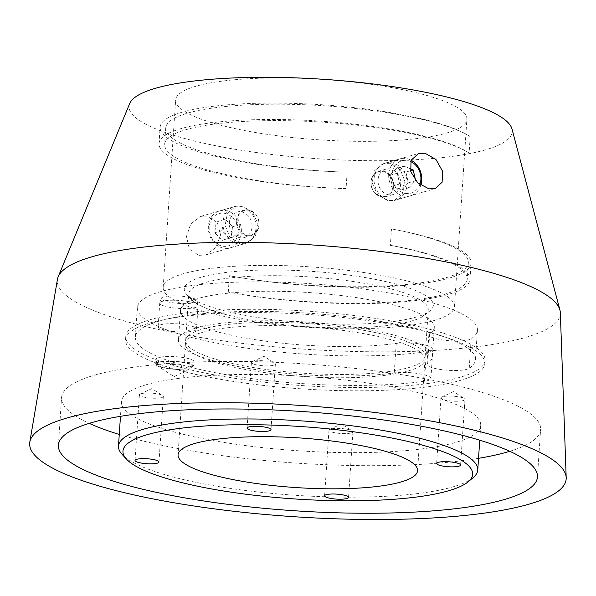 <?xml version="1.0" encoding="UTF-8"?>
<svg xmlns="http://www.w3.org/2000/svg" width="596" height="596" viewBox="0 0 596 596"><rect width="100%" height="100%" fill="white"/><g stroke="black" fill="none" stroke-linecap="round" stroke-linejoin="round"><path stroke-width="0.45" stroke-dasharray="2.98 2.23" d="M239.488 213.986A12.725 10.803 73.9 0 0 241.127 231.784A12.725 10.803 73.9 0 0 256.541 231.449A12.725 10.803 73.9 0 0 254.902 213.659A12.725 10.803 73.9 0 0 239.488 213.986M256.615 231.851A13.201 11.212 -106.1 0 1 251.43 235.472A13.201 11.212 -106.1 0 1 238.445 229.304A13.201 11.212 -106.1 0 1 238.921 213.726A13.201 11.212 -106.1 0 1 244.107 210.105A13.201 11.212 -106.1 0 1 257.092 216.274A13.201 11.212 -106.1 0 1 256.615 231.851M234.899 241.291A16.8 14.267 -106.1 0 1 214.538 241.723A16.8 14.267 -106.1 0 1 212.377 218.225A16.8 14.267 -106.1 0 1 232.738 217.786A16.8 14.267 -106.1 0 1 234.899 241.291M211.99 216.221A19.206 16.301 73.9 0 0 211.289 238.877A19.206 16.301 73.9 0 0 230.183 247.854A19.206 16.301 73.9 0 0 237.73 242.587A19.206 16.301 73.9 0 0 238.422 219.931A19.206 16.301 73.9 0 0 219.529 210.954A19.206 16.301 73.9 0 0 211.99 216.221M231.851 215.767A13.201 11.212 73.9 0 0 231.375 231.345A13.201 11.212 73.9 0 0 244.36 237.513A13.201 11.212 73.9 0 0 249.545 233.893A13.201 11.212 73.9 0 0 250.029 218.315A13.201 11.212 73.9 0 0 237.037 212.146A13.201 11.212 73.9 0 0 231.851 215.767M226.614 211.997A19.206 16.301 73.9 0 0 225.914 234.653A19.206 16.301 73.9 0 0 244.807 243.63A19.206 16.301 73.9 0 0 252.354 238.363A19.206 16.301 73.9 0 0 253.047 215.707A19.206 16.301 73.9 0 0 234.154 206.73A19.206 16.301 73.9 0 0 226.614 211.997M216.206 222.144L225.124 219.112L232.552 226.726L231.069 237.364L222.152 240.404L214.724 232.79L216.206 222.144L225.124 219.112M232.433 217.004L239.868 224.61L238.378 235.256L229.467 238.288L222.04 230.682L223.522 220.036M222.04 230.682L214.724 232.79M229.467 238.288L222.152 240.404M238.378 235.256L231.069 237.364M239.868 224.61L232.552 226.726M392.652 188.336A12.725 10.803 -106.1 0 1 379.212 195.831A12.725 10.803 -106.1 0 1 371.487 179.679A12.725 10.803 -106.1 0 1 384.927 172.192A12.725 10.803 -106.1 0 1 392.652 188.336M371.33 179.448A13.201 11.212 73.9 0 0 374.534 192.65A13.201 11.212 73.9 0 0 385.977 196.62A13.201 11.212 73.9 0 0 393.293 188.433A13.201 11.212 73.9 0 0 390.097 175.231A13.201 11.212 73.9 0 0 378.654 171.253A13.201 11.212 73.9 0 0 371.33 179.448M410.599 161.523A16.8 14.267 73.9 0 0 392.466 171.253A16.8 14.267 73.9 0 0 401.801 192.188A16.8 14.267 73.9 0 0 419.837 184.604M420.791 185.304A19.206 16.301 -106.1 0 1 410.555 195.771A19.206 16.301 -106.1 0 1 393.911 189.99A19.206 16.301 -106.1 0 1 389.255 170.791A19.206 16.301 -106.1 0 1 399.901 158.871A19.206 16.301 -106.1 0 1 411.076 160.212M400.363 186.392A13.201 11.212 -106.1 0 1 393.047 194.579A13.201 11.212 -106.1 0 1 381.604 190.608A13.201 11.212 -106.1 0 1 378.4 177.407A13.201 11.212 -106.1 0 1 385.716 169.212A13.201 11.212 -106.1 0 1 397.16 173.19A13.201 11.212 -106.1 0 1 400.363 186.392M406.576 188.075A19.206 16.301 -106.1 0 1 395.93 199.995A19.206 16.301 -106.1 0 1 379.287 194.214A19.206 16.301 -106.1 0 1 374.631 175.015A19.206 16.301 -106.1 0 1 385.277 163.095A19.206 16.301 -106.1 0 1 401.92 168.877A19.206 16.301 -106.1 0 1 406.576 188.075M410.123 168.675L403.991 166.165L397.219 173.198L399.678 184.008L408.901 187.777L415.621 180.543M405.898 172.05L396.675 168.281L389.911 175.313L392.362 186.116L401.585 189.886L408.357 182.853L405.898 172.05L410.517 170.717M408.357 182.853L415.665 180.744M401.585 189.886L408.901 187.777M392.362 186.116L399.678 184.008M389.911 175.313L397.219 173.198M396.675 168.281L403.991 166.165M194.475 298.745A17.917 3.718 3.8 0 1 197.06 300.682A17.917 3.718 3.8 0 1 184.395 303.602A17.917 3.718 3.8 0 1 163.922 300.675A17.917 3.718 3.8 0 1 161.367 298.313A17.917 3.718 3.8 0 1 174.986 295.825A17.917 3.718 3.8 0 1 194.475 298.745M162.514 305.428A19.206 3.978 -176.2 0 0 183.933 308.564A19.206 3.978 -176.2 0 0 198.051 305.666A19.206 3.978 -176.2 0 0 198.036 305.443A19.206 3.978 -176.2 0 0 195.265 303.364A19.206 3.978 -176.2 0 0 174.375 300.235A19.206 3.978 -176.2 0 0 159.773 302.902A19.206 3.978 -176.2 0 0 159.728 303.126A19.206 3.978 -176.2 0 0 162.514 305.428M193.707 326.794A19.206 3.978 3.8 0 1 196.494 329.104A19.206 3.978 3.8 0 1 182.376 331.994A19.206 3.978 3.8 0 1 160.957 328.858A19.206 3.978 3.8 0 1 158.171 326.556A19.206 3.978 3.8 0 1 172.289 323.658A19.206 3.978 3.8 0 1 193.707 326.794M473.157 477.62A180.037 37.325 3.8 0 1 452.789 486.925A180.037 37.325 3.8 0 1 268.267 493.048A180.037 37.325 3.8 0 1 122.038 454.294M463.278 400.579A12.002 2.488 -176.2 0 0 464.947 399.447A12.002 2.488 -176.2 0 0 464.232 398.523A12.002 2.488 -176.2 0 0 454.085 396.243A12.002 2.488 -176.2 0 0 442.657 396.727A12.002 2.488 -176.2 0 0 441.822 397.033A12.002 2.488 -176.2 0 0 440.995 397.86A12.002 2.488 -176.2 0 0 449.727 400.847A12.002 2.488 -176.2 0 0 463.278 400.579M273.713 365.206A12.002 2.488 -176.2 0 0 275.374 364.074A12.002 2.488 -176.2 0 0 274.667 363.15A12.002 2.488 -176.2 0 0 264.52 360.871A12.002 2.488 -176.2 0 0 253.091 361.355A12.002 2.488 -176.2 0 0 252.25 361.66A12.002 2.488 -176.2 0 0 251.423 362.487A12.002 2.488 -176.2 0 0 260.161 365.475A12.002 2.488 -176.2 0 0 273.713 365.206M161.687 397.554A12.002 2.488 -176.2 0 0 163.349 396.422A12.002 2.488 -176.2 0 0 162.641 395.498A12.002 2.488 -176.2 0 0 152.494 393.218A12.002 2.488 -176.2 0 0 141.058 393.703A12.002 2.488 -176.2 0 0 140.224 394.008A12.002 2.488 -176.2 0 0 139.397 394.835A12.002 2.488 -176.2 0 0 148.136 397.823A12.002 2.488 -176.2 0 0 161.687 397.554M351.253 432.927A12.002 2.488 -176.2 0 0 352.914 431.795A12.002 2.488 -176.2 0 0 352.206 430.871A12.002 2.488 -176.2 0 0 342.059 428.591A12.002 2.488 -176.2 0 0 330.631 429.075A12.002 2.488 -176.2 0 0 329.789 429.381A12.002 2.488 -176.2 0 0 328.962 430.208A12.002 2.488 -176.2 0 0 337.701 433.195A12.002 2.488 -176.2 0 0 351.253 432.927M146.415 384.681A180.037 37.325 -176.2 0 0 121.442 401.615A180.037 37.325 -176.2 0 0 252.51 446.471A180.037 37.325 -176.2 0 0 455.746 442.403A180.037 37.325 -176.2 0 0 480.719 425.477A180.037 37.325 -176.2 0 0 349.651 380.62A180.037 37.325 -176.2 0 0 146.415 384.681M408.297 370.928A120.019 24.883 -176.2 0 0 424.948 359.641A120.019 24.883 -176.2 0 0 337.567 329.737A120.019 24.883 -176.2 0 0 202.081 332.449A120.019 24.883 -176.2 0 0 185.43 343.728A120.019 24.883 -176.2 0 0 272.812 373.632A120.019 24.883 -176.2 0 0 408.297 370.928M372.187 278.794A124.825 25.881 -176.2 0 0 236.605 271.366A124.825 25.881 -176.2 0 0 186.734 294.476A124.825 25.881 -176.2 0 0 245.44 315.388A124.825 25.881 -176.2 0 0 430.17 310.65A124.825 25.881 -176.2 0 0 372.187 278.794M247.571 319.374A120.019 24.883 3.8 0 1 191.115 299.267A120.019 24.883 3.8 0 1 188.746 293.821A120.019 24.883 3.8 0 1 369.438 284.18A120.019 24.883 3.8 0 1 428.263 309.734A120.019 24.883 3.8 0 1 425.194 314.815A120.019 24.883 3.8 0 1 247.571 319.374M371.956 300.228A127.224 26.38 3.8 0 1 434.313 327.316A127.224 26.38 3.8 0 1 429.656 333.753A21.605 4.477 -176.2 0 0 428.867 334.848A21.605 4.477 -176.2 0 0 439.461 339.444A21.605 4.477 -176.2 0 0 471.19 338.804A170.434 35.335 -176.2 0 0 477.426 330.177A170.434 35.335 -176.2 0 0 393.896 293.895A170.434 35.335 -176.2 0 0 137.311 307.588A170.434 35.335 -176.2 0 0 220.84 343.87A170.434 35.335 -176.2 0 0 426.401 351.737A21.605 4.477 -176.2 0 0 432.867 349.003A21.605 4.477 -176.2 0 0 419.8 343.989A21.605 4.477 -176.2 0 0 396.221 343.408A127.224 26.38 3.8 0 1 242.781 337.53A127.224 26.38 3.8 0 1 180.424 310.449A127.224 26.38 3.8 0 1 371.956 300.228M369.997 329.752A127.224 26.38 3.8 0 1 432.353 356.833A127.224 26.38 3.8 0 1 427.697 363.277A21.605 4.477 -176.2 0 0 426.907 364.372A21.605 4.477 -176.2 0 0 437.494 368.969A21.605 4.477 -176.2 0 0 469.231 368.328A170.434 35.335 -176.2 0 0 475.466 359.701A170.434 35.335 -176.2 0 0 391.937 323.419A170.434 35.335 -176.2 0 0 135.352 337.113A170.434 35.335 -176.2 0 0 218.881 373.387A170.434 35.335 -176.2 0 0 424.441 381.261A21.605 4.477 -176.2 0 0 430.908 378.527A21.605 4.477 -176.2 0 0 417.841 373.506A21.605 4.477 -176.2 0 0 394.261 372.932A127.224 26.38 3.8 0 1 240.814 367.054A127.224 26.38 3.8 0 1 178.465 339.973A127.224 26.38 3.8 0 1 369.997 329.752M390.38 163.222L383.712 163.55L374.608 170.672L372.105 182.875L377.469 194.601L387.892 200.71L394.366 200.45L402.658 193.558L404.93 181.407L400.281 169.473L390.38 163.222M239.696 243.503L229.803 237.26L225.146 225.318L227.419 213.182L235.718 206.283L242.192 206.015L252.6 212.116L257.979 223.843L255.475 236.053L246.371 243.183L239.696 243.503M207.564 216.013L200.8 216.363L190.802 223.873L186.466 236.456L189.282 248.748L198.662 255.356L205.553 254.969L215.961 247.482L220.557 234.98L217.346 222.599L207.564 216.013M247.169 131.038A145.946 30.262 3.8 0 1 175.641 99.964A145.946 30.262 3.8 0 1 395.364 88.245A145.946 30.262 3.8 0 1 466.892 119.312A145.946 30.262 3.8 0 1 247.169 131.038M234.72 318.488A145.946 30.262 3.8 0 1 163.192 287.421A145.946 30.262 3.8 0 1 382.915 275.695A145.946 30.262 3.8 0 1 454.443 306.761A145.946 30.262 3.8 0 1 234.72 318.488M366.346 330.81A120.019 24.883 -176.2 0 0 185.647 340.45A120.019 24.883 -176.2 0 0 244.472 365.996A120.019 24.883 -176.2 0 0 425.164 356.356A120.019 24.883 -176.2 0 0 366.346 330.81M509.766 451.291A240.046 49.766 -176.2 0 0 540.602 429.455A240.046 49.766 -176.2 0 0 422.951 378.356A240.046 49.766 -176.2 0 0 61.559 397.636A240.046 49.766 -176.2 0 0 89.236 423.361M119.26 434.462A240.046 49.766 -176.2 0 0 179.21 448.736A240.046 49.766 -176.2 0 0 478.536 458.324M560.329 312.684A252.048 52.254 3.8 0 1 434.275 350.448A252.048 52.254 3.8 0 1 180.849 334.043A252.048 52.254 3.8 0 1 57.454 279.286M511.979 128.937A192.039 39.813 3.8 0 1 420.24 159.43A192.039 39.813 3.8 0 1 223.15 147.167A192.039 39.813 3.8 0 1 129.682 103.548M214.001 374.795A180.037 37.325 3.8 0 1 125.771 336.472A180.037 37.325 3.8 0 1 396.809 322.011A180.037 37.325 3.8 0 1 485.047 360.334A180.037 37.325 3.8 0 1 214.001 374.795M396.593 325.289A180.037 37.325 -176.2 0 0 125.547 339.75A180.037 37.325 -176.2 0 0 213.785 378.08A180.037 37.325 -176.2 0 0 484.831 363.62A180.037 37.325 -176.2 0 0 396.593 325.289M193.693 365.802L186.6 370.645L180.923 369.49A19.206 3.978 3.8 0 1 156.822 365.527A19.206 3.978 3.8 0 1 155.683 364.044A19.206 3.978 3.8 0 1 158.342 362.241A19.206 3.978 3.8 0 1 178.211 361.601A19.206 3.978 3.8 0 1 193.693 365.802L194.005 361.116L192.62 366.048A17.917 3.718 -176.2 0 0 190.117 364.357A17.917 3.718 -176.2 0 0 169.651 361.429A17.917 3.718 -176.2 0 0 156.979 364.342A17.917 3.718 -176.2 0 0 159.564 366.279A17.917 3.718 -176.2 0 0 181.72 369.192A134.905 27.967 3.8 0 1 192.62 366.048M180.923 369.49L181.236 364.804A19.206 3.978 3.8 0 1 158.782 361.66A19.206 3.978 3.8 0 1 156.01 359.589A19.206 3.978 3.8 0 1 155.996 359.358A19.206 3.978 3.8 0 1 170.113 356.46A19.206 3.978 3.8 0 1 191.525 359.597A19.206 3.978 3.8 0 1 194.005 361.116M181.236 364.804L181.72 369.192M347.155 172.177A159.631 33.093 3.8 0 1 238.355 161.158A159.631 33.093 3.8 0 1 160.123 127.179A159.631 33.093 3.8 0 1 400.445 114.358A159.631 33.093 3.8 0 1 470.192 136.648A157.232 32.601 -176.2 0 0 402.427 115.304A157.232 32.601 -176.2 0 0 165.718 127.931A157.232 32.601 -176.2 0 0 242.773 161.404A157.232 32.601 -176.2 0 0 347.155 172.177L346.067 188.582A157.232 32.601 3.8 0 1 241.685 177.809A157.232 32.601 3.8 0 1 164.63 144.336A157.232 32.601 3.8 0 1 401.339 131.709A157.232 32.601 3.8 0 1 469.104 153.053L470.192 136.648M346.067 188.582A159.631 33.093 3.8 0 1 237.268 177.563A159.631 33.093 3.8 0 1 159.028 143.576A159.631 33.093 3.8 0 1 399.35 130.755A159.631 33.093 3.8 0 1 469.104 153.053M228.29 292.122L229.378 275.717A159.631 33.093 -176.2 0 0 468.344 262.642A159.631 33.093 -176.2 0 0 391.46 228.916L390.373 245.321A159.631 33.093 3.8 0 1 467.257 279.047A159.631 33.093 3.8 0 1 228.29 292.122A159.631 33.093 3.8 0 0 229.639 292.375A159.631 33.093 3.8 0 0 469.961 279.554L471.056 263.149A159.631 33.093 3.8 0 1 230.726 275.97A159.631 33.093 3.8 0 1 229.378 275.717M391.46 228.916A159.631 33.093 3.8 0 1 392.816 229.169A159.631 33.093 3.8 0 1 471.056 263.149M390.373 245.321A159.631 33.093 3.8 0 1 391.728 245.567A159.631 33.093 3.8 0 1 469.961 279.554M429.656 333.753L427.697 363.277M471.19 338.804L469.231 368.328M426.401 351.737L424.441 381.261M396.221 343.408L394.261 372.932M244.36 237.513L251.43 235.472M230.183 247.854L244.807 243.63M219.529 210.954L234.154 206.73M237.037 212.146L244.107 210.105M393.047 194.579L385.977 196.62M410.555 195.771L395.93 199.995M399.901 158.871L385.277 163.095M385.716 169.212L378.654 171.253M197.06 300.682L198.036 305.443M196.494 329.104L198.051 305.666M464.947 399.447L460.589 465.059M441.822 397.033L453.437 391.617L464.232 398.523M275.374 364.074L271.016 429.686M252.25 361.66L263.872 356.244L274.667 363.15M163.349 396.422L158.99 462.034M140.224 394.008L151.838 388.592L162.641 395.498M352.914 431.795L348.556 497.407M329.789 429.381L341.411 423.965L352.206 430.871M121.442 401.615L120.466 416.328M424.948 359.641L417.572 470.706M191.115 299.267L186.734 294.476M434.313 327.316L432.353 356.833M180.424 310.449L178.465 339.973M137.311 307.588L135.352 337.113M383.712 163.55L418.623 153.463M200.8 216.363L235.718 206.283M163.192 287.421L175.641 99.964M185.647 340.45L188.746 293.821M58.401 445.197L61.559 397.636M125.547 339.75L125.771 336.472M484.831 363.62L485.047 360.334M537.443 477.016L540.602 429.455M425.164 356.356L428.263 309.734M454.443 306.761L466.892 119.312M205.553 254.969L246.371 243.183M394.366 200.45L435.184 188.664M432.867 349.003L430.908 378.527M477.426 330.177L475.466 359.701M428.867 334.848L426.907 364.372M425.194 314.815L430.17 310.65M185.43 343.728L178.055 454.793M480.719 425.477L479.743 440.198M328.962 430.208L324.604 495.812M139.397 394.835L135.039 460.44M251.423 362.487L247.064 428.092M440.995 397.86L436.637 463.464M158.171 326.556L159.728 303.126M161.367 298.313L159.773 302.902M156.822 365.527L174.092 376.583L187.762 370.205M156.979 364.342L156.01 359.589M155.683 364.044L155.996 359.358M159.028 143.576L160.123 127.179M165.718 127.931L164.63 144.336M468.344 262.642L467.257 279.047"/><path stroke-width="0.89" d="M419.837 184.604A16.8 14.267 73.9 0 0 420.418 182.689A16.8 14.267 73.9 0 0 410.599 161.523M411.076 160.212A19.206 16.301 -106.1 0 1 421.201 183.859A19.206 16.301 -106.1 0 1 420.791 185.304M415.621 180.543L413.207 169.942L410.123 168.675M410.517 170.717L413.207 169.942M147.272 434.663A175.231 36.334 -176.2 0 0 126.426 459.084A175.231 36.334 -176.2 0 0 268.751 496.803A175.231 36.334 -176.2 0 0 448.356 490.843A175.231 36.334 -176.2 0 0 468.18 481.784A175.231 36.334 -176.2 0 0 362.763 433.076A175.231 36.334 -176.2 0 0 147.272 434.663M126.426 459.084L122.038 454.294A180.037 37.325 3.8 0 1 118.485 446.128A180.037 37.325 3.8 0 1 143.457 429.202A180.037 37.325 3.8 0 1 346.693 425.142A180.037 37.325 3.8 0 1 477.761 469.998A180.037 37.325 3.8 0 1 473.157 477.62L468.18 481.784M458.92 466.184A12.002 2.488 -176.2 0 0 460.589 465.059A12.002 2.488 -176.2 0 0 451.85 462.064A12.002 2.488 -176.2 0 0 438.298 462.34A12.002 2.488 -176.2 0 0 436.637 463.464A12.002 2.488 -176.2 0 0 445.376 466.459A12.002 2.488 -176.2 0 0 458.92 466.184M269.355 430.811A12.002 2.488 -176.2 0 0 271.016 429.686A12.002 2.488 -176.2 0 0 262.285 426.691A12.002 2.488 -176.2 0 0 248.733 426.967A12.002 2.488 -176.2 0 0 247.064 428.092A12.002 2.488 -176.2 0 0 255.803 431.087A12.002 2.488 -176.2 0 0 269.355 430.811M157.329 463.159A12.002 2.488 -176.2 0 0 158.99 462.034A12.002 2.488 -176.2 0 0 150.252 459.047A12.002 2.488 -176.2 0 0 136.708 459.315A12.002 2.488 -176.2 0 0 135.039 460.44A12.002 2.488 -176.2 0 0 143.778 463.435A12.002 2.488 -176.2 0 0 157.329 463.159M346.894 498.532A12.002 2.488 -176.2 0 0 348.556 497.407A12.002 2.488 -176.2 0 0 339.817 494.412A12.002 2.488 -176.2 0 0 326.273 494.687A12.002 2.488 -176.2 0 0 324.604 495.812A12.002 2.488 -176.2 0 0 333.343 498.807A12.002 2.488 -176.2 0 0 346.894 498.532M400.922 481.993A120.019 24.883 -176.2 0 0 417.572 470.706A120.019 24.883 -176.2 0 0 330.191 440.802A120.019 24.883 -176.2 0 0 194.698 443.513A120.019 24.883 -176.2 0 0 178.055 454.793A120.019 24.883 -176.2 0 0 265.436 484.697A120.019 24.883 -176.2 0 0 400.922 481.993M428.934 188.865L417.699 182.771L410.778 171.678L411.046 160.279L418.623 153.463L425.008 153.224L435.952 159.49L442.418 170.948L442.143 182.19L435.184 188.664L428.934 188.865M89.236 423.361A240.046 49.766 -176.2 0 0 119.26 434.462M176.051 496.297A240.046 49.766 3.8 0 1 58.401 445.197A240.046 49.766 3.8 0 1 419.793 425.917A240.046 49.766 3.8 0 1 537.443 477.016A240.046 49.766 3.8 0 1 176.051 496.297M29.8 442.12L57.454 279.286A252.048 52.254 3.8 0 1 58.177 276.79A252.048 52.254 3.8 0 1 436.779 260.139A252.048 52.254 3.8 0 1 559.942 310.121A252.048 52.254 3.8 0 1 560.329 312.684L566.2 477.746A268.848 55.741 3.8 0 1 431.75 518.028A268.848 55.741 3.8 0 1 161.427 500.521A268.848 55.741 3.8 0 1 29.8 442.12A268.848 55.741 3.8 0 1 434.417 421.7A268.848 55.741 3.8 0 1 566.2 477.746M58.177 276.79L129.682 103.548A192.039 39.813 3.8 0 1 418.139 90.86A192.039 39.813 3.8 0 1 511.979 128.937L559.942 310.121M478.536 458.324A240.046 49.766 -176.2 0 0 509.766 451.291M120.466 416.328L118.485 446.128M479.743 440.198L477.761 469.998"/></g></svg>
